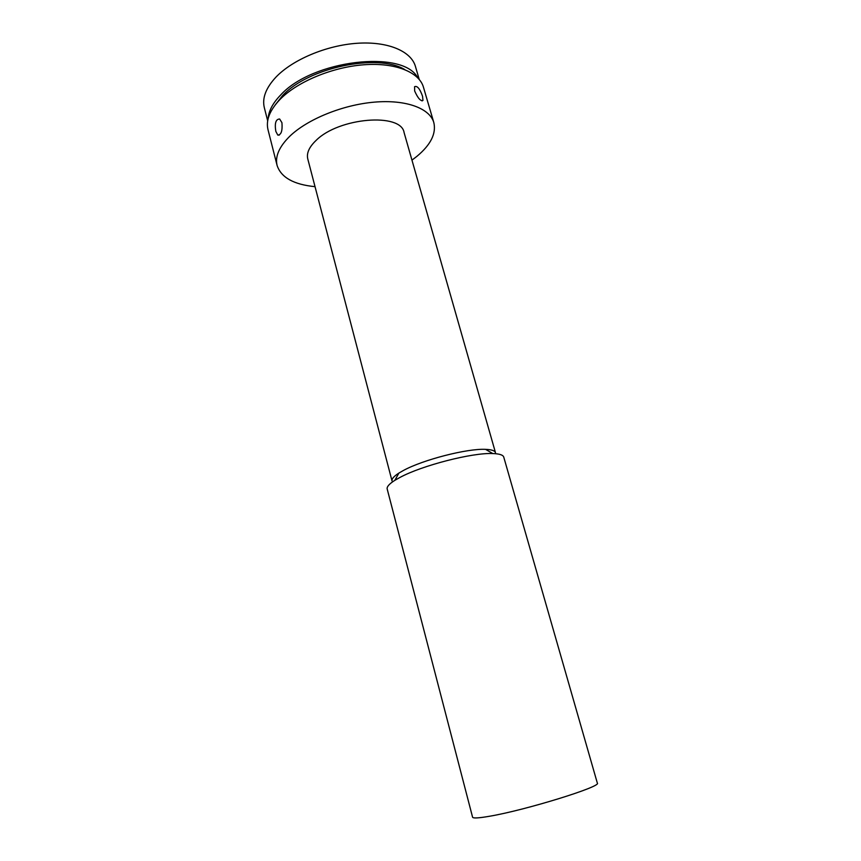<?xml version="1.0" encoding="UTF-8"?>
<svg xmlns="http://www.w3.org/2000/svg" width="861" height="861" viewBox="0 0 861 861"><rect width="100%" height="100%" fill="white"/><g stroke="black" fill="none" stroke-linecap="round" stroke-linejoin="round"><path stroke-width="1.29" d="M419.221 79.395L415.4 66.34C411.095 51.143 387.773 41.156 357.046 43.287C326.351 45.375 292.568 59.667 275.897 77.189C265.866 88.005 262.013 98.154 264.327 107.668L267.685 120.863M417.682 77.705C403.292 49.378 312.123 59.904 280.546 95.119C272.754 103.191 268.621 111.026 268.148 118.624M404.724 69.547C377.721 53.059 308.184 67.578 282.677 95.517L275.143 104.999M414.658 90.997C417.919 98.272 420.685 101.404 422.966 100.393L422.547 96.26C419.877 88.705 417.219 85.519 414.571 86.703L414.658 90.997M411.956 160.146L416.928 156.325C430.737 144.788 436.366 133.541 433.826 122.596L423.451 87.198C419.189 72.13 395.339 62.369 363.751 64.779C332.195 67.147 297.346 81.72 280.105 99.338C269.762 110.176 265.726 120.303 268.008 129.72L277.102 165.473C281.116 177.517 293.762 184.577 315.029 186.665M433.826 122.596C429.79 108.303 406.005 99.37 374.234 102.147C342.495 104.881 307.259 119.302 289.683 136.35C279.136 146.833 274.939 156.541 277.102 165.473M275.821 131.367L277.78 135.069C281.203 134.962 282.58 130.84 281.934 122.692L279.653 119.012C275.8 119.109 274.519 123.231 275.821 131.367M398.912 473.066L403.368 470.504C422.912 459.763 467.34 448.366 485.561 449.356C491.577 449.582 494.881 450.69 495.495 452.682L404.089 132.572C401.194 112.479 338.771 117.451 316.019 140.483C309.142 147.07 306.398 153.215 307.775 158.93L392.046 480.987C391.561 478.953 393.843 476.316 398.912 473.066L394.833 480.341C389.215 483.914 386.664 486.809 387.192 489.016L472.581 817.197C473.023 818.434 478.555 818.144 489.156 816.314C525.124 810.33 602.302 786.427 597.33 783.069L503.76 457.126C503.104 454.952 499.434 453.769 492.772 453.553C472.388 452.52 421.879 465.5 399.859 477.489L394.833 480.341M422.966 100.393L422.019 100.909M277.78 135.069L279.276 135.123M485.561 449.356L492.772 453.553"/></g></svg>
